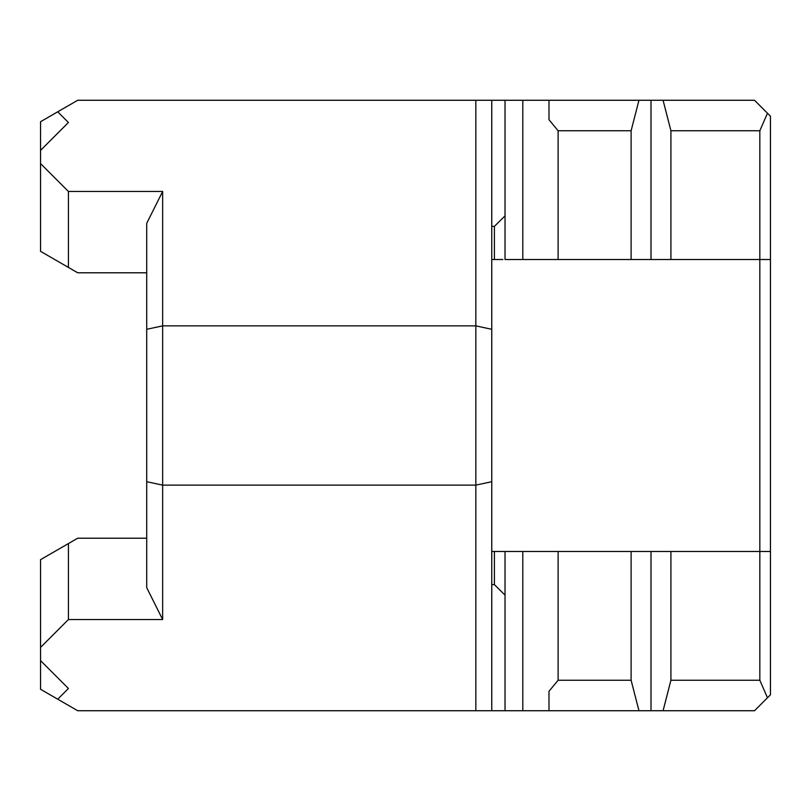 <?xml version="1.0" encoding="UTF-8"?>
<svg xmlns="http://www.w3.org/2000/svg" width="811" height="811" viewBox="0 0 811 811"><rect width="100%" height="100%" fill="white"/><g stroke="black" fill="none" stroke-linecap="round" stroke-linejoin="round"><path stroke-width="1.22" d="M670.92 551.48L670.92 680.247L663.074 710.73L754.524 710.73L767.48 697.774L759.836 680.247L759.836 551.48L505.03 551.48L505.03 710.73L475.834 710.73L475.834 100.27L77.704 100.27L40.55 121.721L40.55 251.339L77.704 272.79L146.72 272.79M475.834 100.27L491.76 100.27L491.76 481.704L475.834 485.13L162.646 485.13L162.646 619.533L68.418 619.533L40.55 647.401L40.55 689.279L77.704 710.73L475.834 710.73M670.92 130.753L759.836 130.753L767.48 113.226L754.524 100.27L663.074 100.27L670.92 130.753L670.92 259.52L759.836 259.52L759.836 551.48L770.45 551.48L770.45 694.804L767.48 697.774M767.48 113.226L770.45 116.196L770.45 259.52L759.836 259.52L759.836 130.753M769.365 551.48L770.45 551.48L770.45 259.52M558.12 551.48L558.12 680.247L548.986 691.266L548.986 710.73L522.801 710.73L522.801 551.48L502.85 551.48M502.85 259.52L491.76 259.52M631.11 551.48L631.11 680.247L558.12 680.247M651.01 551.48L651.01 710.73L638.956 710.73L631.11 680.247M663.074 710.73L651.01 710.73M759.836 680.247L670.92 680.247M505.03 595.122L494.416 584.65L491.76 584.619M522.801 710.73L505.03 710.73M40.55 163.599L68.418 191.467L162.646 191.467L162.646 485.13L146.72 481.704L146.72 223.319L162.646 191.467M68.418 191.467L68.418 267.427M491.76 100.27L548.986 100.27L548.986 119.734L558.12 130.753L558.12 259.52L670.92 259.52M558.12 130.753L631.11 130.753L638.956 100.27L548.986 100.27M638.956 100.27L663.074 100.27M548.986 710.73L638.956 710.73M505.03 100.27L505.03 259.52L558.12 259.52M631.11 130.753L631.11 259.52M651.01 100.27L651.01 259.52M57.723 111.806L68.418 122.512L40.55 150.38M491.76 329.296L475.834 325.87L162.646 325.87L146.72 329.296M40.55 660.62L68.418 688.488L57.723 699.194M146.72 538.21L77.704 538.21L40.55 559.661L40.55 647.401M491.76 481.704L491.76 710.73M491.76 226.381L494.416 226.35L505.03 215.878M68.418 543.573L68.418 619.533M162.646 619.533L146.72 587.681L146.72 481.704M491.76 551.48L505.03 551.48M505.03 259.52L522.801 259.52L522.801 100.27M494.416 259.52L494.416 226.35M494.416 584.65L494.416 551.48"/></g></svg>
